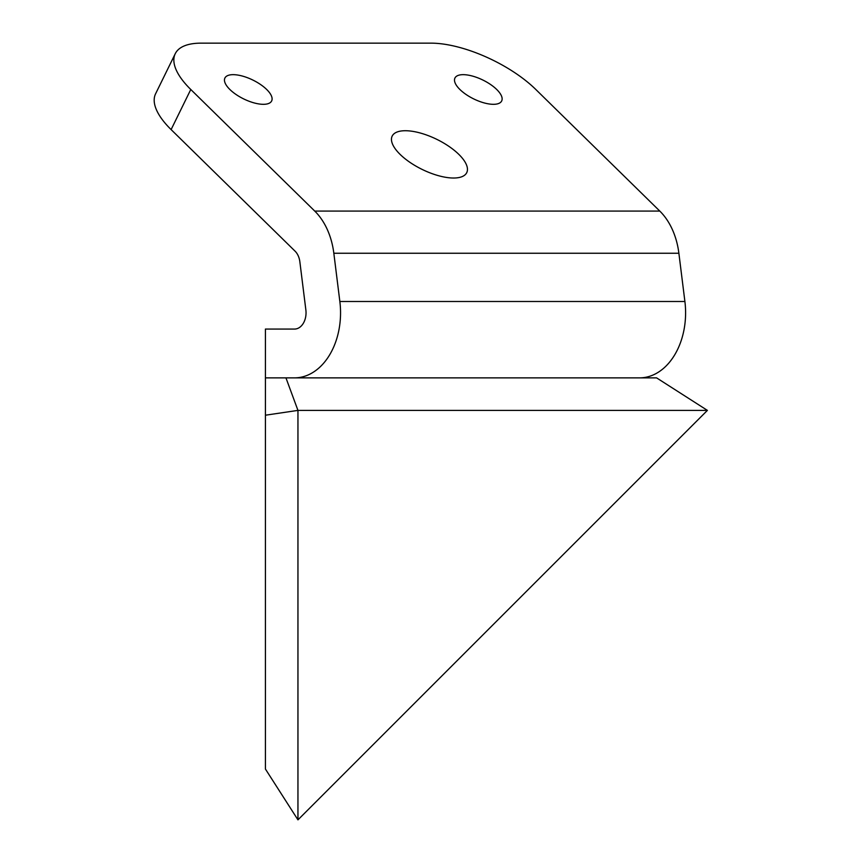 <?xml version="1.0" encoding="UTF-8"?>
<svg xmlns="http://www.w3.org/2000/svg" width="863" height="863" viewBox="0 0 863 863"><rect width="100%" height="100%" fill="white"/><g stroke="black" fill="none" stroke-linecap="round" stroke-linejoin="round"><path stroke-width="1.29" d="M707.401 410.389L656.581 377.865L285.944 377.865L297.951 410.389L707.401 410.389L297.951 819.85L297.951 410.389L265.416 415.211L265.416 769.03L297.951 819.85M285.944 377.865L265.416 377.865L265.416 415.211M294.542 377.865A65.059 46.009 -90 0 0 339.849 301.5L333.83 253.247A65.059 46.009 -90 0 0 314.747 211.079L659.796 211.079L535.826 89.493A81.327 32.772 26.1 0 0 431.058 43.15L201.025 43.15A81.327 32.772 26.1 0 0 175.254 53.689A81.327 32.772 26.1 0 0 190.777 89.493L171.111 129.59L295.081 251.176A16.268 11.499 90 0 1 299.849 261.716L305.869 309.979A16.268 11.499 90 0 1 306.041 312.794A16.268 11.499 90 0 1 294.542 329.062L265.416 329.062L265.416 377.865M392.18 136.095A41.521 16.731 -153.9 0 1 436.818 139.353A41.521 16.731 -153.9 0 1 466.732 172.665A41.521 16.731 -153.9 0 1 422.093 169.396A41.521 16.731 -153.9 0 1 392.18 136.095M454.941 78.037A26.03 10.485 -153.9 0 1 482.935 80.076A26.03 10.485 -153.9 0 1 501.683 100.949A26.03 10.485 -153.9 0 1 473.701 98.911A26.03 10.485 -153.9 0 1 454.941 78.037M224.909 78.037A26.03 10.485 -153.9 0 1 252.902 80.076A26.03 10.485 -153.9 0 1 271.651 100.949A26.03 10.485 -153.9 0 1 243.668 98.911A26.03 10.485 -153.9 0 1 224.909 78.037M314.747 211.079L190.777 89.493M659.796 211.079A65.059 46.009 90 0 1 678.879 253.247L684.898 301.5A65.059 46.009 90 0 1 639.591 377.865M171.111 129.59A81.327 32.772 -153.9 0 1 155.599 93.787L175.254 53.689M678.879 253.247L333.83 253.247M339.849 301.5L684.898 301.5"/></g></svg>
